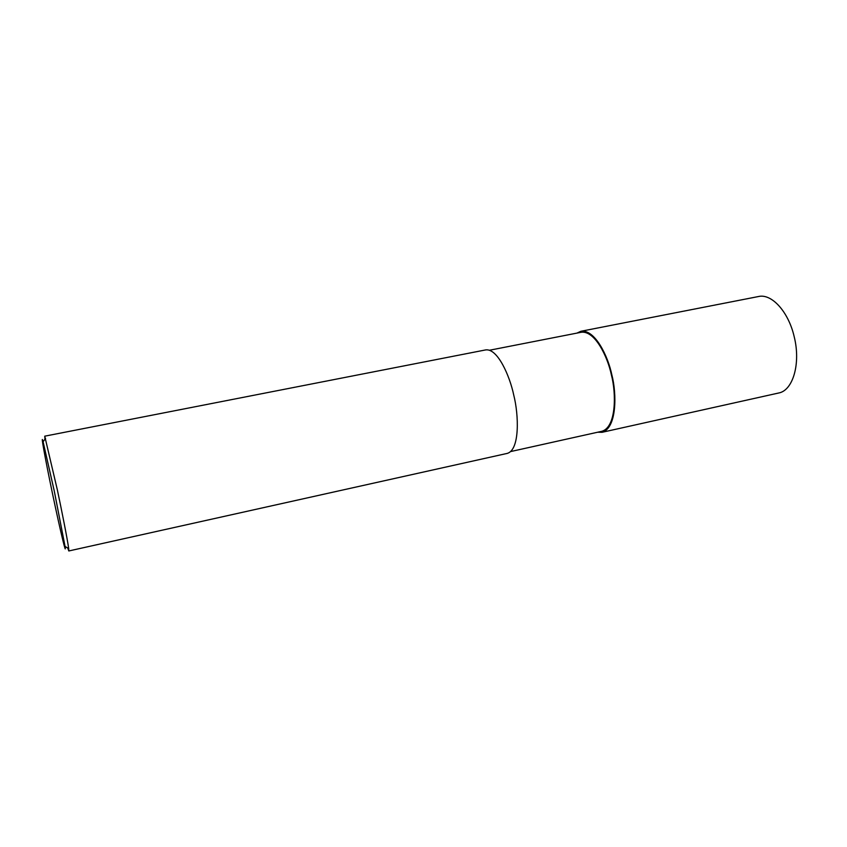 <?xml version="1.0" encoding="UTF-8"?>
<svg xmlns="http://www.w3.org/2000/svg" width="847" height="847" viewBox="0 0 847 847"><rect width="100%" height="100%" fill="white"/><g stroke="black" fill="none" stroke-linecap="round" stroke-linejoin="round"><path stroke-width="1.27" d="M576.945 333.104L580.862 331.283C594.838 329.06 607.934 355.994 611.82 374.723C616.912 393.971 616.849 428.159 602.048 432.309L597.643 432.224M489.502 350.235L581.042 332.299C594.742 330.118 607.574 356.534 611.386 374.872C616.362 393.728 616.309 427.237 601.804 431.303L510.667 451.557M44.955 439.212L44.743 436.173L485.638 349.917C497.57 348.096 509.767 375.952 513.758 395.147C518.809 414.924 519.92 449.715 507.332 453.378L68.808 550.963L67.76 548.02M44.743 436.173L57.427 490.222C61.513 509.523 67.379 538.851 68.692 548.56L68.808 550.963M54.272 491.038L65.06 546.442C66.669 557.082 60.55 532.075 52.546 493.865C44.552 455.686 40.402 431.769 43.102 441.753L54.272 491.038M758.404 296.545L758.414 296.545C771.553 293.253 788.483 311.654 794.2 336.725C800.944 363.501 792.951 390.594 778.658 393.008L602.048 432.309M758.414 296.545L580.862 331.283M68.692 548.56L65.06 546.442M45.579 438.354L43.102 441.753"/></g></svg>
